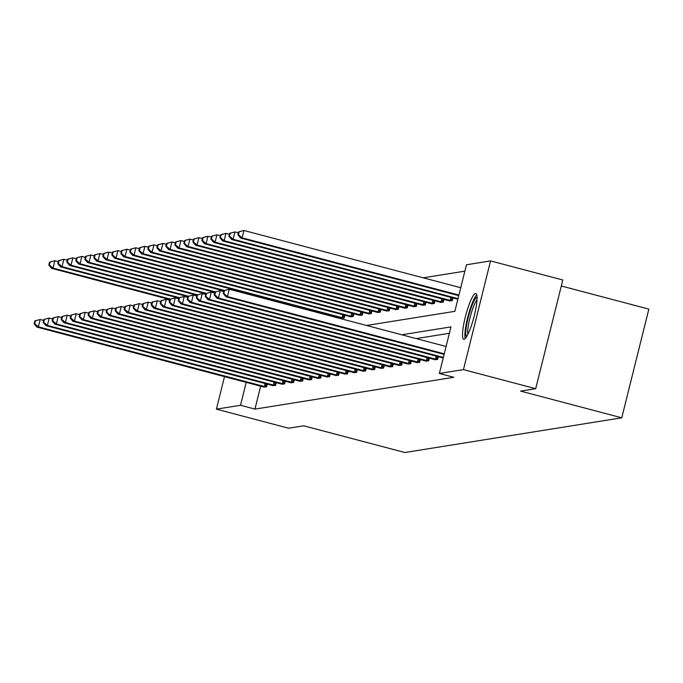 <?xml version="1.0" encoding="UTF-8"?>
<svg xmlns="http://www.w3.org/2000/svg" width="683" height="683" viewBox="0 0 683 683"><rect width="100%" height="100%" fill="white"/><g stroke="black" fill="none" stroke-linecap="round" stroke-linejoin="round"><path stroke-width="1.02" d="M464.073 339.331A23.683 4.183 104.8 0 1 463.74 339.314A23.683 4.183 104.8 0 1 465.516 316.246A23.683 4.183 104.8 0 1 475.505 293.502A23.683 4.183 104.8 0 1 475.838 293.519A23.683 4.183 104.8 0 1 474.062 316.588A23.683 4.183 104.8 0 1 464.073 339.331M561.306 285.998L648.85 309.109L621.752 417.808L404.882 452.513L303.739 425.808L288.644 428.224L216.4 409.151L224.511 376.606M464.867 271.151L423.221 277.819M366.523 325.467L454.844 311.337L466.455 264.773L490.556 260.915L463.45 369.614L439.357 373.464L450.959 326.901L401.766 334.781M463.45 369.614L535.703 388.687L562.801 279.987L490.556 260.915M425.851 361.042L428.668 360.855L429.342 358.131M407.836 363.928L410.654 363.74L411.337 361.017M389.831 366.805L392.648 366.617L393.323 363.902M371.817 369.691L374.634 369.503L375.317 366.78M353.811 372.568L356.628 372.389L357.303 369.665M335.797 375.454L338.614 375.266L339.297 372.551M317.791 378.339L320.609 378.151L321.283 375.428M299.777 381.216L302.595 381.037L303.278 378.314M281.772 384.102L284.589 383.914L285.263 381.191M263.758 386.979L266.575 386.8L267.258 384.077M449.371 333.287L416.22 338.589M260.667 386.16L254.947 409.108L453.802 377.281L439.357 373.464M272.765 385.545L275.582 385.357L276.265 382.634M290.779 382.659L293.596 382.471L294.271 379.757M308.784 379.774L311.602 379.594L312.285 376.871M326.798 376.896L329.607 376.709L330.29 373.985M344.804 374.011L347.621 373.832L348.296 371.108M362.81 371.134L365.627 370.946L366.31 368.222M380.824 368.248L383.641 368.06L384.316 365.345M398.829 365.362L401.647 365.183L402.33 362.46M416.843 362.485L419.661 362.297L420.335 359.574M434.849 359.599L437.666 359.412L438.349 356.697M535.703 388.687L520.608 391.103L621.752 417.808M254.947 409.108L240.501 405.292L216.4 409.151M246.221 382.343L240.501 405.292M453 297.942L452.317 300.665L449.499 300.844M443.993 299.385L443.31 302.099L440.492 302.287M434.986 300.819L434.311 303.542L431.494 303.73M425.979 302.262L425.304 304.985L422.487 305.173M416.98 303.704L416.297 306.428L413.48 306.616M407.973 305.147L407.29 307.871L404.473 308.05M398.966 306.59L398.291 309.305L395.474 309.493M389.959 308.024L389.284 310.748L386.467 310.936M380.96 309.467L380.277 312.191L377.46 312.379M371.953 310.91L371.279 313.634L368.461 313.821M362.946 312.353L362.272 315.076L359.454 315.256M353.948 313.796L353.265 316.511L350.447 316.699M344.941 315.23L344.258 317.954L341.44 318.141M335.763 317.347L335.934 316.673M34.884 320.873L34.15 323.81L34.731 323.725L35.456 320.779L34.884 320.873L40.195 319.499L38.368 326.85L265.935 386.902M34.731 323.725L38.368 326.85L36.925 327.08L264.338 387.159M35.456 320.779L40.195 319.499L43.644 320.412M34.15 323.81L36.925 327.08M49.535 262.118L48.8 265.055L49.372 264.97L50.107 262.033L49.535 262.118L54.845 260.752L53.018 268.095L51.575 268.325L169.879 299.564M58.294 261.657L54.845 260.752L50.107 262.033M170.468 299.103L53.018 268.095L49.372 264.97M51.575 268.325L48.8 265.055M43.891 319.431L43.157 322.376L43.729 322.282L44.463 319.345L43.891 319.431L49.202 318.065L47.375 325.407L274.933 385.46M43.729 322.282L47.375 325.407L45.932 325.637L273.345 385.716M44.463 319.345L49.202 318.065L52.651 318.97M43.157 322.376L45.932 325.637M52.89 317.996L52.156 320.933L52.736 320.839L53.47 317.902L52.89 317.996L58.209 316.622L56.373 323.964L283.94 384.017M52.736 320.839L56.373 323.964L54.93 324.194L282.344 384.273M53.47 317.902L58.209 316.622L61.649 317.527M52.156 320.933L54.93 324.194M58.533 260.684L57.807 263.621L58.379 263.527L59.114 260.59L58.533 260.684L63.852 259.309L62.025 266.652L60.582 266.882L178.886 298.121M67.301 260.214L63.852 259.309L59.114 260.59M179.475 297.668L62.025 266.652L58.379 263.527M60.582 266.882L57.807 263.621M67.54 259.241L66.806 262.178L67.386 262.084L68.121 259.147L67.54 259.241L72.859 257.867L71.023 265.209L69.581 265.439L187.885 296.678M76.3 258.772L72.859 257.867L68.121 259.147M188.482 296.226L71.023 265.209L67.386 262.084M69.581 265.439L66.806 262.178M466.617 336.719A20.499 3.62 104.8 0 1 466.25 327.481A20.499 3.62 104.8 0 1 471.202 307.64A20.499 3.62 104.8 0 1 477.05 297.199M476.999 299.854A18.979 3.347 -75.2 0 0 468.128 327.089A18.979 3.347 -75.2 0 0 467.889 334.38M476.76 294.868A23.529 4.158 -75.2 0 0 465.388 329.035A23.529 4.158 -75.2 0 0 465.217 338.597M61.897 316.553L61.163 319.49L61.743 319.396L62.477 316.46L61.897 316.553L67.216 315.179L65.38 322.521L292.947 382.574M61.743 319.396L65.38 322.521L63.937 322.752L291.351 382.83M62.477 316.46L67.216 315.179L70.656 316.092M61.163 319.49L63.937 322.752M76.547 257.798L75.813 260.735L76.394 260.641L77.119 257.704L76.547 257.798L81.866 256.424L80.031 263.766L78.588 263.997L196.892 295.235M85.307 257.337L81.866 256.424L77.119 257.704M197.489 294.783L80.031 263.766L76.394 260.641M78.588 263.997L75.813 260.735M70.904 315.111L70.17 318.047L70.75 317.954L71.476 315.017L70.904 315.111L76.214 313.736L74.387 321.078L301.954 381.14M70.75 317.954L74.387 321.078L72.944 321.317L300.358 381.396M71.476 315.017L76.214 313.736L79.663 314.65M70.17 318.047L72.944 321.317M85.554 256.356L84.82 259.292L85.392 259.199L86.126 256.262L85.554 256.356L90.865 254.981L89.038 262.332L87.595 262.562L205.899 293.792M94.314 255.894L90.865 254.981L86.126 256.262M206.488 293.34L89.038 262.332L85.392 259.199M87.595 262.562L84.82 259.292M79.902 313.668L79.177 316.605L79.749 316.519L80.483 313.574L79.902 313.668L85.221 312.293L83.394 319.644L310.953 379.697M79.749 316.519L83.394 319.644L81.951 319.875L309.365 379.953M80.483 313.574L85.221 312.293L88.67 313.207M79.177 316.605L81.951 319.875M94.553 254.913L93.827 257.85L94.399 257.764L95.133 254.827L94.553 254.913L99.872 253.547L98.045 260.889L96.602 261.119L214.906 292.358M103.312 254.452L99.872 253.547L95.133 254.827M215.495 291.897L98.045 260.889L94.399 257.764M96.602 261.119L93.827 257.85M88.91 312.225L88.175 315.17L88.756 315.076L89.49 312.14L88.91 312.225L94.228 310.859L92.393 318.201L319.96 378.254M88.756 315.076L92.393 318.201L90.95 318.432L318.363 378.51M89.49 312.14L94.228 310.859L97.669 311.764M88.175 315.17L90.95 318.432M103.56 253.478L102.826 256.415L103.406 256.321L104.14 253.384L103.56 253.478L108.879 252.104L107.043 259.446L105.6 259.677L223.904 290.915M112.319 253.009L108.879 252.104L104.14 253.384M224.502 290.463L107.043 259.446L103.406 256.321M105.6 259.677L102.826 256.415M97.917 310.791L97.182 313.728L97.763 313.634L98.497 310.697L97.917 310.791L103.235 309.416L101.4 316.758L328.967 376.811M97.763 313.634L101.4 316.758L99.957 316.989L327.37 377.067M98.497 310.697L103.235 309.416L106.676 310.321M97.182 313.728L99.957 316.989M112.567 252.036L111.833 254.972L112.413 254.879L113.139 251.942L112.567 252.036L117.877 250.661L116.05 258.003L114.607 258.234L342.021 318.312M121.326 251.566L117.877 250.661L113.139 251.942M343.617 318.056L116.05 258.003L112.413 254.879M114.607 258.234L111.833 254.972M106.924 309.348L106.189 312.285L106.761 312.191L107.496 309.254L106.924 309.348L112.234 307.973L110.407 315.315L337.974 375.368M106.761 312.191L110.407 315.315L108.964 315.546L336.377 375.624M107.496 309.254L112.234 307.973L115.683 308.887M106.189 312.285L108.964 315.546M121.574 250.593L120.84 253.53L121.412 253.436L122.146 250.499L121.574 250.593L126.884 249.218L125.057 256.56L123.614 256.791L351.028 316.869M130.333 250.132L126.884 249.218L122.146 250.499M352.616 316.622L125.057 256.56L121.412 253.436M123.614 256.791L120.84 253.53M115.922 307.905L115.196 310.842L115.769 310.748L116.503 307.811L115.922 307.905L121.241 306.53L119.414 313.873L346.973 373.934M115.769 310.748L119.414 313.873L117.971 314.103L345.385 374.19M116.503 307.811L121.241 306.53L124.69 307.444M115.196 310.842L117.971 314.103M124.929 306.462L124.195 309.399L124.776 309.314L125.51 306.368L124.929 306.462L130.248 305.088L128.413 312.438L355.98 372.491M124.776 309.314L128.413 312.438L126.97 312.669L354.383 372.747M125.51 306.368L130.248 305.088L133.689 306.001M124.195 309.399L126.97 312.669M133.936 305.019L133.202 307.965L133.783 307.871L134.508 304.934L133.936 305.019L139.255 303.653L137.42 310.996L364.987 371.048M133.783 307.871L137.42 310.996L135.977 311.226L363.39 371.304M134.508 304.934L139.255 303.653L142.696 304.558M133.202 307.965L135.977 311.226M142.943 303.585L142.209 306.522L142.781 306.428L143.515 303.491L142.943 303.585L148.254 302.21L146.427 309.553L373.994 369.605M142.781 306.428L146.427 309.553L144.984 309.783L372.397 369.862M143.515 303.491L148.254 302.21L151.703 303.115M142.209 306.522L144.984 309.783M151.942 302.142L151.216 305.079L151.788 304.985L152.522 302.048L151.942 302.142L157.261 300.768L155.434 308.11L382.992 368.163M151.788 304.985L155.434 308.11L153.991 308.34L381.396 368.419M152.522 302.048L157.261 300.768L160.71 301.681M151.216 305.079L153.991 308.34M160.949 300.699L160.215 303.636L160.795 303.542L161.529 300.605L160.949 300.699L166.268 299.325L164.432 306.667L391.999 366.728M160.795 303.542L164.432 306.667L162.989 306.898L390.403 366.976M161.529 300.605L166.268 299.325L169.708 300.238M160.215 303.636L162.989 306.898M169.956 299.256L169.222 302.193L169.802 302.099L170.528 299.163L169.956 299.256L175.266 297.882L173.439 305.233L401.006 365.285M169.802 302.099L173.439 305.233L171.996 305.463L399.41 365.542M170.528 299.163L175.266 297.882L178.715 298.795M169.222 302.193L171.996 305.463M178.963 297.814L178.229 300.751L178.801 300.665L179.535 297.728L178.963 297.814L184.273 296.448L182.446 303.79L410.005 363.843M178.801 300.665L182.446 303.79L181.004 304.02L408.417 364.099M179.535 297.728L184.273 296.448L187.723 297.353M178.229 300.751L181.004 304.02M187.962 296.379L187.227 299.316L187.808 299.222L188.542 296.285L187.962 296.379L193.28 295.005L191.445 302.347L419.012 362.4M187.808 299.222L191.445 302.347L190.002 302.578L417.415 362.656M188.542 296.285L193.28 295.005L196.721 295.91M187.227 299.316L190.002 302.578M196.969 294.936L196.234 297.873L196.815 297.779L197.549 294.843L196.969 294.936L202.288 293.562L200.452 300.904L428.019 360.957M196.815 297.779L200.452 300.904L199.009 301.135L426.423 361.213M197.549 294.843L202.288 293.562L205.728 294.475M196.234 297.873L199.009 301.135M130.573 249.15L129.838 252.087L130.419 251.993L131.153 249.056L130.573 249.15L135.891 247.775L134.056 255.126L132.613 255.357L360.026 315.435M139.332 248.689L135.891 247.775L131.153 249.056M361.623 315.179L134.056 255.126L130.419 251.993M132.613 255.357L129.838 252.087M139.58 247.707L138.845 250.644L139.426 250.559L140.16 247.622L139.58 247.707L144.898 246.341L143.063 253.683L141.62 253.914L369.033 313.992M148.339 247.246L144.898 246.341L140.16 247.622M370.63 313.736L143.063 253.683L139.426 250.559M141.62 253.914L138.845 250.644M148.587 246.273L147.852 249.21L148.433 249.116L149.159 246.179L148.587 246.273L153.897 244.898L152.07 252.24L150.627 252.471L378.041 312.549M157.346 245.803L153.897 244.898L149.159 246.179M379.637 312.293L152.07 252.24L148.433 249.116M150.627 252.471L147.852 249.21M157.585 244.83L156.859 247.767L157.431 247.673L158.166 244.736L157.585 244.83L162.904 243.455L161.077 250.798L159.634 251.028L387.048 311.106M166.353 244.36L162.904 243.455L158.166 244.736M388.636 310.85L161.077 250.798L157.431 247.673M159.634 251.028L156.859 247.767M166.592 243.387L165.858 246.324L166.439 246.23L167.173 243.293L166.592 243.387L171.911 242.013L170.076 249.355L168.633 249.585L396.046 309.664M175.352 242.926L171.911 242.013L167.173 243.293M397.643 309.408L170.076 249.355L166.439 246.23M168.633 249.585L165.858 246.324M175.599 241.944L174.865 244.881L175.446 244.787L176.18 241.85L175.599 241.944L180.918 240.57L179.083 247.92L177.64 248.151L405.053 308.229M184.359 241.483L180.918 240.57L176.18 241.85M406.65 307.973L179.083 247.92L175.446 244.787M177.64 248.151L174.865 244.881M184.606 240.501L183.872 243.438L184.444 243.353L185.178 240.407L184.606 240.501L189.917 239.127L188.09 246.478L186.647 246.708L414.06 306.787M193.366 240.04L189.917 239.127L185.178 240.407M415.657 306.53L188.09 246.478L184.444 243.353M186.647 246.708L183.872 243.438M193.605 239.067L192.879 242.004L193.451 241.91L194.185 238.973L193.605 239.067L198.924 237.693L197.097 245.035L195.654 245.265L423.067 305.344M202.373 238.598L198.924 237.693L194.185 238.973M424.655 305.088L197.097 245.035L193.451 241.91M195.654 245.265L192.879 242.004M202.612 237.624L201.878 240.561L202.458 240.467L203.192 237.53L202.612 237.624L207.931 236.25L206.095 243.592L204.652 243.822L432.066 303.901M211.371 237.155L207.931 236.25L203.192 237.53M433.662 303.645L206.095 243.592L202.458 240.467M204.652 243.822L201.878 240.561M211.619 236.181L210.885 239.118L211.465 239.024L212.191 236.087L211.619 236.181L216.938 234.807L215.102 242.149L213.659 242.38L441.073 302.458M220.378 235.72L216.938 234.807L212.191 236.087M442.669 302.202L215.102 242.149L211.465 239.024M213.659 242.38L210.885 239.118M205.976 293.494L205.242 296.431L205.822 296.337L206.548 293.4L205.976 293.494L211.286 292.119L209.459 299.461L437.026 359.523M205.822 296.337L209.459 299.461L208.016 299.692L435.43 359.77M206.548 293.4L211.286 292.119L214.735 293.033M205.242 296.431L208.016 299.692M220.626 234.739L219.892 237.675L220.464 237.582L221.198 234.645L220.626 234.739L225.936 233.364L224.109 240.715L222.667 240.945L450.08 301.024M229.386 234.278L225.936 233.364L221.198 234.645M451.676 300.768L224.109 240.715L220.464 237.582M222.667 240.945L219.892 237.675M214.974 292.051L214.249 294.988L214.821 294.894L215.555 291.957L214.974 292.051L220.293 290.676L218.466 298.027L443.361 357.405M214.821 294.894L218.466 298.027L217.023 298.258L443.216 357.977M215.555 291.957L220.293 290.676L223.742 291.59M214.249 294.988L217.023 298.258M229.625 233.296L228.899 236.233L229.471 236.147L230.205 233.202L229.625 233.296L234.943 231.921L233.116 239.272L231.674 239.502L457.866 299.222M238.384 232.835L234.943 231.921L230.205 233.202M458.011 298.65L233.116 239.272L229.471 236.147M231.674 239.502L228.899 236.233M223.981 290.608L223.247 293.545L223.828 293.459L224.562 290.523L223.981 290.608L229.3 289.242L227.465 296.584L444.249 353.82M223.828 293.459L227.465 296.584L226.022 296.815L444.112 354.4M224.562 290.523L229.3 289.242L446.084 346.477M223.247 293.545L226.022 296.815M238.632 231.853L237.897 234.798L238.478 234.704L239.212 231.768L238.632 231.853L243.951 230.487L242.115 237.829L240.672 238.06L458.754 295.645M460.735 287.722L243.951 230.487L239.212 231.768M458.899 295.065L242.115 237.829L238.478 234.704M240.672 238.06L237.897 234.798M264.355 386.518L265.106 383.505M265.474 386.791L266.216 383.803M273.362 385.075L274.105 382.07M274.481 385.357L275.223 382.36M282.361 383.633L283.112 380.627M283.488 383.914L284.23 380.918M291.368 382.19L292.119 379.185M292.486 382.471L293.238 379.475M300.375 380.755L301.126 377.742M301.493 381.029L302.236 378.041M309.382 379.313L310.125 376.299M310.5 379.586L311.243 376.598M318.38 377.87L319.132 374.865M319.499 378.151L320.25 375.155M334.901 316.4L334.73 317.074M333.782 316.109L333.611 316.784M327.388 376.427L328.139 373.422M328.506 376.709L329.257 373.712M343.899 314.957L343.156 317.954M342.789 314.667L342.038 317.672M336.395 374.984L337.146 371.979M337.513 375.266L338.256 372.269M352.906 313.523L352.163 316.511M351.788 313.224L351.045 316.229M345.393 373.55L346.144 370.536M346.52 373.823L347.263 370.835M354.4 372.107L355.151 369.093M355.519 372.38L356.27 369.392M363.407 370.664L364.159 367.659M364.526 370.946L365.277 367.949M372.414 369.221L373.166 366.216M373.533 369.503L374.275 366.506M381.413 367.778L382.164 364.773M382.54 368.06L383.283 365.064M390.42 366.344L391.171 363.33M391.538 366.617L392.29 363.629M399.427 364.901L400.178 361.888M400.545 365.174L401.288 362.186M408.434 363.458L409.177 360.453M409.552 363.74L410.295 360.744M417.433 362.016L418.184 359.01M418.559 362.297L419.302 359.301M426.44 360.573L427.191 357.568M427.558 360.855L428.309 357.858M361.913 312.08L361.17 315.068M360.795 311.781L360.043 314.795M370.92 310.637L370.169 313.625M369.802 310.338L369.051 313.352M379.919 309.194L379.176 312.191M378.809 308.904L378.058 311.909M388.926 307.751L388.183 310.748M387.807 307.461L387.056 310.466M397.933 306.317L397.182 309.305M396.814 306.018L396.063 309.023M406.94 304.874L406.189 307.862M405.822 304.575L405.07 307.589M415.938 303.431L415.196 306.419M414.829 303.132L414.077 306.146M424.946 301.988L424.203 304.985M423.827 301.698L423.076 304.703M433.953 300.546L433.201 303.542M432.834 300.255L432.083 303.261M442.96 299.111L442.208 302.099M441.841 298.812L441.09 301.818M435.447 359.138L436.198 356.125M436.565 359.412L437.308 356.424M451.958 297.668L451.215 300.657M450.84 297.37L450.097 300.383"/></g></svg>
